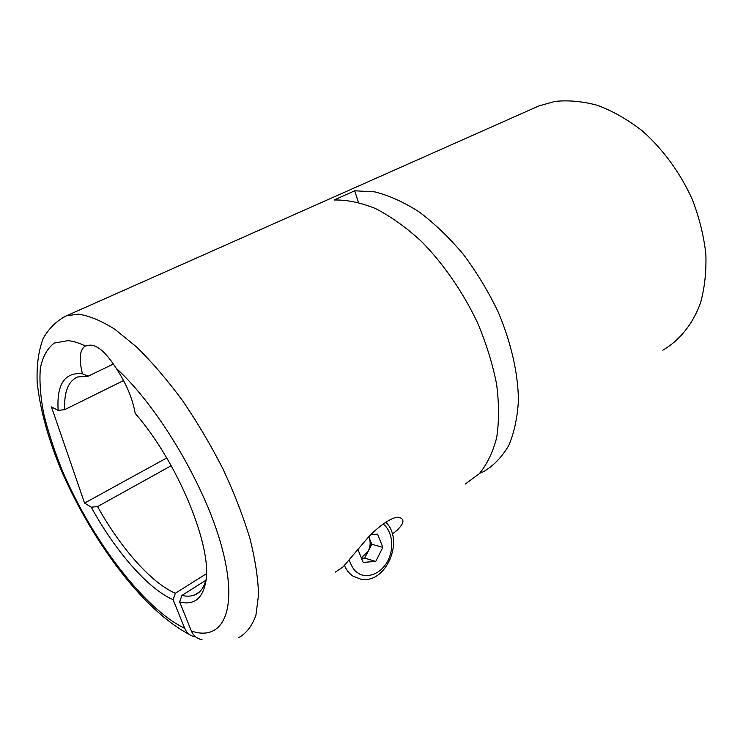 <?xml version="1.0" encoding="UTF-8"?>
<svg xmlns="http://www.w3.org/2000/svg" width="743" height="743" viewBox="0 0 743 743"><rect width="100%" height="100%" fill="white"/><g stroke="black" fill="none" stroke-linecap="round" stroke-linejoin="round"><path stroke-width="1.11" d="M368.779 536.91L369.141 537.728C370.738 542.084 370.432 546.569 368.24 551.176L361.349 557.909M368.797 536.883L371.769 544.247L364.692 558.132L361.535 558.374M357.931 549.532L363.188 562.414L375.735 561.439L382.849 547.377L377.574 534.161L371.026 534.561M364.692 558.132L375.735 561.439M371.769 544.247L382.849 547.377M335.223 572.184L343.117 566.872L365.835 540.142C376.376 527.586 391.979 516.534 398.629 517.295C404.861 518.772 404.341 523.109 397.068 530.307L392.323 534.068M205.588 582.688L205.495 583.209C213.538 549.644 178.682 463.047 135.18 413.387C132.672 398.703 126.347 383.667 116.196 368.277C107.233 354.411 98.457 345.124 89.959 345.124L85.306 346.006C79.677 349.684 78.73 358.962 82.473 373.84L88.111 376.199L77.671 376.952C68.263 381.066 63.935 391.97 64.687 409.653L58.14 410.396L51.471 406.95L84.572 503.076L91.259 507.19L97.574 506.559C120.208 547.48 151.507 583.227 175.367 593.239L206.378 573.745M123.589 380.565L64.687 409.653M166.711 457.967L84.572 503.076M171.187 465.712L97.574 506.559M205.495 583.209C202.096 599.164 193.486 605.415 179.648 601.969L181.924 595.422C186.716 596.555 190.951 596.406 194.629 594.985C200.146 592.803 203.935 587.704 205.997 579.707M85.306 346.006C78.972 342.913 73.213 341.13 68.04 340.638L54.388 343.015C47.366 348.226 42.676 356.659 40.336 368.324C39.314 381.484 40.447 396.641 43.726 413.814C48.128 431.757 54.258 450.499 62.106 470.04C91.092 538.721 143.761 608.721 184.71 628.327C186.539 632.609 189.521 635.33 193.672 636.5L195.623 636.853M202.022 639.593L202.012 639.593C197.062 638.804 193.514 635.943 191.378 631.002L179.648 601.969M181.924 595.422L205.848 580.302M465.322 484.018L479.216 473.783C487.055 464.338 492.869 452.292 496.668 437.646C499.129 421.662 499.12 403.913 496.64 384.41C492.683 364.228 486.331 343.712 477.573 322.834C462.908 291.86 443.153 263.366 420.919 240.918C405.808 227.182 390.688 216.399 375.54 208.569C360.726 202.57 346.907 199.718 334.081 199.997L354.717 190.793L358.358 202.319M175.367 593.239L173.1 599.694C147.922 588.874 114.859 550.535 91.259 507.19M184.71 628.327L173.1 599.694M354.717 190.793L374.639 191.861C388.979 195.437 403.811 202.115 419.136 211.904C434.441 223.411 449.097 237.463 463.112 254.06C476.421 271.827 487.993 290.885 497.829 311.215C511.035 342.068 518.075 372.995 518.428 400.226C517.481 417.557 514.24 432.667 508.714 445.568C502.036 456.964 493.696 465.638 483.702 471.564L479.579 473.393M662.83 350.176C679.492 340.48 692.643 324.412 700.473 303.07C704.661 287.978 706.454 271.613 705.85 253.957C703.797 235.884 699.312 217.773 692.374 199.644C680.374 172.924 662.858 148.971 642.063 130.694C627.761 119.632 613.068 111.227 597.994 105.478C583.032 101.364 568.711 100.008 555.03 101.419L538.87 105.933L534.895 107.698M58.14 410.396C56.589 384.763 64.353 372.522 81.433 373.673L82.473 373.84M113.307 364.061L88.111 376.199M382.961 524.075C388.747 527.205 396.474 542.854 387.957 560.724C378.503 577.943 362.965 577.395 357.857 572.872C354.448 571.061 351.597 566.816 349.312 560.148M385.728 522.19C404.833 539.994 386.128 584.704 360.457 579.094L352.99 576.122C349.331 573.661 346.489 570.132 344.464 565.544M63.935 316.908L66.406 315.821L78.21 314.159C88.993 315.645 101.234 320.707 114.942 329.335L136.758 347.12C152.027 362.157 167.24 379.924 182.416 400.44C197.201 422.135 210.715 444.946 222.937 468.861C234.11 492.841 243.082 515.986 249.871 538.285C255.23 559.563 258.118 578.425 258.536 594.883L255.908 615.297C252.044 626.005 246.304 633.435 238.689 637.605M191.378 631.002C222.138 641.757 238.494 611.86 222.64 550.322C207.083 489.024 159.253 407.433 116.196 368.277M538.87 105.933L66.406 315.821C56.7 320.67 48.917 328.295 43.057 338.687C38.525 351.04 36.556 365.398 37.15 381.763C39.816 407.796 47.348 436.122 59.746 466.725C89.829 537.616 140.938 608.991 189.549 634.578M199.551 591.846L194.629 594.985"/></g></svg>

